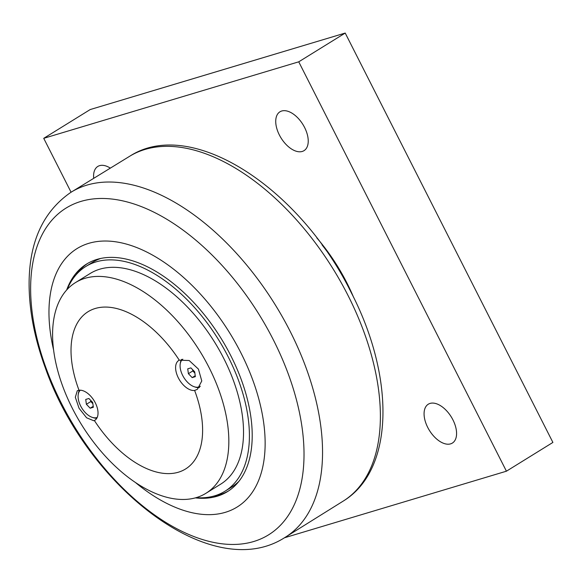 <?xml version="1.0" encoding="UTF-8"?>
<svg xmlns="http://www.w3.org/2000/svg" width="582" height="582" viewBox="0 0 582 582"><rect width="100%" height="100%" fill="white"/><g stroke="black" fill="none" stroke-linecap="round" stroke-linejoin="round"><path stroke-width="0.87" d="M506.427 471.194L552.9 442.429L345.213 33.058L90.203 109.554L43.73 138.327L298.741 61.823L506.427 471.194L284.416 537.797M71.077 192.22L43.73 138.327M316.79 237.849A130.521 73.361 58.2 0 1 353.565 297.257M279.382 135.017A22.858 12.848 58.2 0 1 279.949 111.802A22.858 12.848 58.2 0 1 304.582 127.451A22.858 12.848 58.2 0 1 304.008 150.665A22.858 12.848 58.2 0 1 279.382 135.017M93.68 178.063A22.858 12.848 58.2 0 1 97.798 166.445A22.858 12.848 58.2 0 1 110.114 167.987M427.726 427.421A22.858 12.848 58.2 0 1 428.294 404.206A22.858 12.848 58.2 0 1 452.927 419.862A22.858 12.848 58.2 0 1 452.359 443.077A22.858 12.848 58.2 0 1 427.726 427.421M345.213 33.058L298.741 61.823M322.05 244.884A132.172 74.292 58.2 0 1 346.777 283.623A132.172 74.292 58.2 0 1 349.615 289.421M196.069 497.675A132.172 74.292 -121.8 0 0 214.751 495.806A132.172 74.292 -121.8 0 0 224.979 491.223A132.172 74.292 -121.8 0 0 223.612 348.276A132.172 74.292 -121.8 0 0 96.074 261.878A132.172 74.292 -121.8 0 0 85.845 266.461A132.172 74.292 -121.8 0 0 67.177 289.458M75.493 282.583L90.188 273.482A123.908 69.651 58.2 0 1 99.777 269.19A123.908 69.651 58.2 0 1 219.349 350.182A123.908 69.651 58.2 0 1 220.629 484.195L205.933 493.296A123.908 69.651 58.2 0 1 196.345 497.595A123.908 69.651 58.2 0 1 76.773 416.596A123.908 69.651 58.2 0 1 75.493 282.583A123.908 69.651 58.2 0 1 85.081 278.283A123.908 69.651 58.2 0 1 204.653 359.283A123.908 69.651 58.2 0 1 205.933 493.296M224.979 491.223L231.483 487.192A132.172 74.292 -121.8 0 0 238.787 481.467M100.73 258.444A132.172 74.292 -121.8 0 0 92.349 262.431L85.845 266.461M179.263 360.171A92.516 52.002 -121.8 0 0 95.281 308.475A92.516 52.002 -121.8 0 0 79.014 390.246A17.184 9.661 58.2 0 1 95.062 402.373A17.184 9.661 58.2 0 1 94.859 420.255A17.184 9.661 58.2 0 1 94.379 420.524A92.516 52.002 -121.8 0 0 178.354 472.22A92.516 52.002 -121.8 0 0 194.621 390.449A17.184 9.661 58.2 0 1 178.572 378.322A17.184 9.661 58.2 0 1 178.776 360.44A17.184 9.661 58.2 0 1 179.263 360.171L189.172 360.52L198.418 369.097L201.779 380.948L197.371 389.343L194.621 390.449M94.379 420.524L93.731 420.735L86.609 417.803L79.065 408.28L75.333 397.266L77.282 390.726L79.014 390.246M199.422 387.554A17.184 9.661 58.2 0 1 194.905 386.957M180.318 363.401A17.184 9.661 58.2 0 1 181.613 359.363M96.816 418.225A17.184 9.661 58.2 0 1 92.902 417.556M78.315 393.999A17.184 9.661 58.2 0 1 79.465 390.195M200.332 386.23A16.107 9.057 58.2 0 1 200.019 386.441A16.107 9.057 58.2 0 1 198.768 387.001A16.107 9.057 58.2 0 1 183.345 376.685A16.107 9.057 58.2 0 1 182.828 359.203M194.694 371.796L195.341 376.656L192.184 377.609L188.386 373.695L187.739 368.835L190.889 367.889L194.694 371.796M192.627 369.672L192.802 370.96L194.868 373.084M192.184 377.609L195.217 375.732M188.386 373.695L192.802 370.96M97.209 417.447A16.107 9.057 58.2 0 1 96.765 417.6A16.107 9.057 58.2 0 1 81.626 407.764A16.107 9.057 58.2 0 1 80.338 390.187M92.691 402.402L93.338 407.262L90.181 408.208L86.383 404.294L85.736 399.434L88.886 398.488L92.691 402.402M90.625 400.278L90.799 401.558L92.865 403.69M90.181 408.208L93.215 406.331M86.383 404.294L90.799 401.558M228.624 490.881A133.824 75.216 58.2 0 1 219.443 494.824A133.824 75.216 58.2 0 1 213.238 496.228M76.126 274.733A133.824 75.216 58.2 0 1 87.773 263.348M66.661 290.018A133.824 75.216 58.2 0 1 86.602 264.046A133.824 75.216 58.2 0 1 96.954 259.405A133.824 75.216 58.2 0 1 226.092 346.887A133.824 75.216 58.2 0 1 227.475 491.615A133.824 75.216 58.2 0 1 217.115 496.257A133.824 75.216 58.2 0 1 195.334 497.879M135.657 482.682A151.997 85.438 -121.8 0 0 225.278 512.342A151.997 85.438 -121.8 0 0 240.824 352.699A151.997 85.438 -121.8 0 0 88.799 243.327A151.997 85.438 -121.8 0 0 53.66 350.211M253.614 541.544A192.191 108.026 58.2 0 1 61.379 403.246A192.191 108.026 58.2 0 1 81.036 201.379A192.191 108.026 58.2 0 1 273.271 339.677A192.191 108.026 58.2 0 1 253.614 541.544M290.076 331.194A203.067 114.137 -121.8 0 0 70.633 192.504C43.039 211.703 29.195 242.097 29.1 283.696C29.122 310.25 34.491 338.207 45.221 367.584C86.376 485.628 210.939 584.452 284.394 537.812A203.067 114.137 -121.8 0 0 290.076 331.194M70.633 192.504L130.433 155.794A202.812 113.999 58.2 0 1 347.949 295.321A202.812 113.999 58.2 0 1 343.918 500.658L284.394 537.812M130.433 155.794C192.235 116.72 300.334 188.794 351.215 292.542C394.727 376.503 394.64 469.005 343.918 500.658"/></g></svg>
